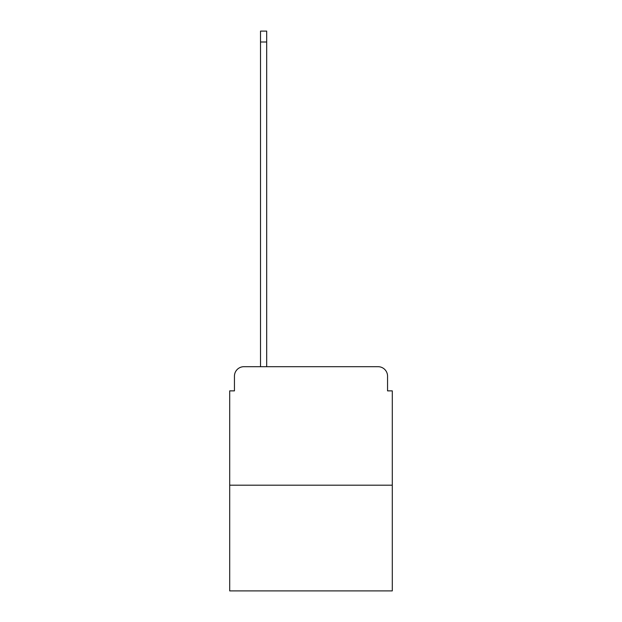 <?xml version="1.0" encoding="UTF-8"?>
<svg xmlns="http://www.w3.org/2000/svg" width="622" height="622" viewBox="0 0 622 622"><rect width="100%" height="100%" fill="white"/><g stroke="black" fill="none" stroke-linecap="round" stroke-linejoin="round"><path stroke-width="0.93" d="M234.447 376.178L234.447 390.873L234.447 376.178A9.478 9.478 0 0 1 243.925 366.692L260.517 366.692L260.517 31.1L266.683 31.1L266.683 366.692L274.03 366.692M392.295 485.199L229.705 485.199L229.705 590.9L392.295 590.9L392.295 390.873L387.553 390.873L387.553 376.178A9.478 9.478 0 0 0 378.075 366.692L243.925 366.692M229.705 485.199L229.705 390.873L234.447 390.873M347.97 366.692L378.075 366.692M387.553 390.873L387.553 376.178M260.517 42.001L266.683 42.001"/></g></svg>
